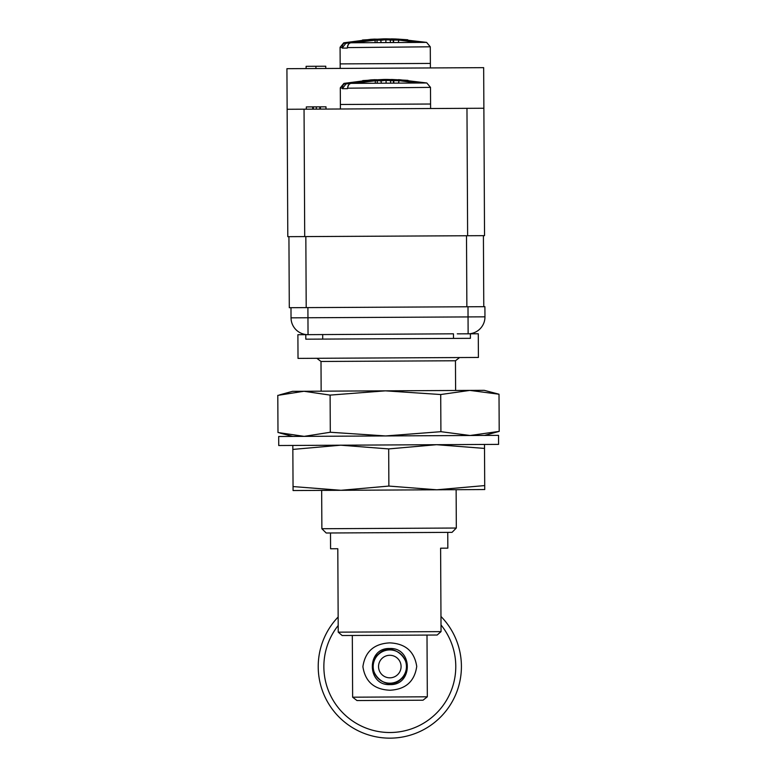 <?xml version="1.0" encoding="UTF-8"?>
<svg xmlns="http://www.w3.org/2000/svg" width="777" height="777" viewBox="0 0 777 777"><rect width="100%" height="100%" fill="white"/><g stroke="black" fill="none" stroke-linecap="round" stroke-linejoin="round"><path stroke-width="1.17" d="M288.927 236.674L289.297 307.702L306.206 307.614L305.837 236.577M483.411 235.654L483.78 306.682M467.628 235.742L484.537 235.654L483.663 67.657L286.927 68.687L287.801 236.674L467.628 235.742L466.967 108.333L483.877 108.246M304.71 236.587L304.05 109.188L466.967 108.333M304.05 109.188L287.131 109.275M320.425 109.101L325.99 109.071L325.981 106.818L320.415 106.847L320.425 109.101M316.317 109.12L319.842 109.101L319.833 106.847L316.307 106.867L316.317 109.12M321.765 109.091L323.786 109.081M325.786 68.483L325.767 66.23L315.909 66.278L315.928 68.531M306.128 68.59L306.109 66.327L315.909 66.278M306.332 109.168L306.323 106.915L312.704 106.886L312.713 109.139M320.415 106.847L319.833 106.847M316.307 106.867L313.335 106.886L313.345 109.139M313.335 106.886L312.704 106.886M342.463 88.209L340.297 87.85L340.384 104.487L430.575 104.021L430.604 108.527M347.523 88.665L342.463 88.695M340.297 87.85L343.939 83.401L345.687 83.392L346.037 83.945L342.579 88.335C342.201 85.732 343.24 84.081 345.687 83.392L376.379 79.681M381.041 80.497L377.233 80.458L382.614 80.177M388.092 80.138L393.473 79.73L385.373 79.759M382.663 80.177L380.856 81.002L386.082 80.196M397.62 79.982L419.726 83.013L397.62 79.982M381.458 83.207L380.856 81.002M421.94 82.993L396.435 79.808M347.513 88.189L430.497 87.383L426.796 82.974L351.01 83.362C348.824 83.984 347.688 85.625 347.62 88.316M394.007 79.681L395.474 79.73M396.173 80.361L393.929 79.74L399.844 80.4L389.636 80.458L380.351 79.652C371.134 79.973 361.354 81.206 351.01 83.362L380.341 79.652L380.128 80.216L384.634 80.206A0.563 0.505 94.5 0 0 384.12 79.642M425.048 82.984L396.105 79.681M397.659 80.633L399.038 80.915L398.455 83.12M350.961 83.382L350.99 83.372C349.669 82.964 348.552 84.44 347.63 87.811M389.636 80.458L384.634 80.206M399.038 80.915L399.844 80.4L362.723 80.594L383.663 79.458L362.898 80.575M417.103 83.022L399.174 80.643L402.865 80.39M340.404 108.994L340.384 104.487L430.575 104.021L430.497 87.383M342.249 47.62L340.083 47.261L340.171 63.899L430.371 63.432L430.39 67.939M347.309 48.077L342.249 48.106M340.083 47.261L343.725 42.813L345.483 42.803L345.823 43.357L342.375 47.747C341.997 45.144 343.026 43.493 345.483 42.803L376.165 39.093M380.827 39.909L377.02 39.87L382.401 39.588M387.878 39.549L393.259 39.141L386.324 39.044A0.563 0.505 84.9 0 0 385.965 39.268M382.449 39.588L380.643 40.414L385.868 39.608M397.406 39.394L419.512 42.424L397.416 39.394M381.245 42.618L380.643 40.414M421.726 42.405L396.221 39.219M347.309 47.601L430.283 46.795L426.592 42.385L350.806 42.784C348.611 43.395 347.474 45.037 347.406 47.727M393.793 39.103L395.27 39.141M395.959 39.773L393.716 39.151L399.64 39.812L389.423 39.87L380.147 39.064C370.92 39.384 361.14 40.618 350.806 42.784L380.138 39.064L379.914 39.637L384.421 39.617A0.563 0.505 94.5 0 0 383.906 39.054M424.834 42.395L395.891 39.093M397.455 40.045L398.824 40.326L398.242 42.531M389.423 39.87L384.421 39.617M398.824 40.326L399.64 39.812L362.509 40.006L383.45 38.869L362.684 39.986M416.89 42.434L398.96 40.054L402.661 39.802M340.19 68.405L340.171 63.899L430.371 63.432L430.283 46.795M467.997 306.769L468.045 316.919L307.954 317.754L308.042 334.664A16.909 16.909 0 0 1 291.035 317.842L290.986 307.692L467.997 306.769L484.906 306.682L484.965 316.831A16.909 16.909 0 0 1 468.133 333.828L457.264 333.838M457.867 333.848L460.848 333.867M470.396 333.819L478.282 333.77L478.409 357.449L298.018 358.391L297.892 334.712L453.477 333.819L453.506 338.413L470.415 338.325L470.396 333.819L468.133 333.828A16.909 16.909 0 0 0 484.965 316.831L468.045 316.919L468.133 333.828M305.788 334.673L305.808 339.18L453.506 338.413M390.093 683.187A16.628 16.628 0 0 0 404.079 658.002A16.628 16.628 0 0 0 375.281 658.478A16.628 16.628 0 0 0 390.093 683.187M390.005 677.826A11.276 11.276 0 0 0 399.485 660.761A11.276 11.276 0 0 0 379.963 661.081A11.276 11.276 0 0 0 390.005 677.826M455.613 390.481L455.458 360.771L320.998 361.47L316.831 358.294M456.322 528.03L452.049 532.352L326.194 533.003L321.872 528.729L456.322 528.03L456.128 489.695M437.169 635.023L342.142 635.518L338.228 632.157L441.045 631.623L437.169 635.023M447.746 532.371L447.834 548.154L440.608 548.193L441.045 631.623M330.497 532.983L330.575 548.766L337.801 548.727L338.228 632.157M378.574 653.923C394.182 638.636 418.055 665.471 401.068 679.185C385.47 694.473 361.577 667.657 378.574 653.923M427.321 696.804L423.009 700.213L356.983 700.553L352.632 697.192L427.321 696.804L427 635.081M352.311 635.469L352.632 697.192M389.937 684.595C413.228 685.557 413.014 647.28 389.695 648.513C366.355 647.591 366.676 685.858 389.937 684.595M389.976 690.229C374.252 689.578 365.219 681.72 362.898 666.676C365.112 651.621 374.048 643.686 389.714 642.88C405.39 643.55 414.403 651.398 416.734 666.423C414.549 681.468 405.623 689.403 389.976 690.229M338.199 625.504A65.958 65.958 0 0 0 345.143 715.083A65.958 65.958 0 0 0 434.994 714.617A65.958 65.958 0 0 0 441.015 624.97M440.967 616.462A71.591 71.591 0 0 1 390.19 738.15A71.591 71.591 0 0 1 338.15 616.996M292.832 445.444L292.851 449.417L340.744 445.192L388.685 448.921L436.577 444.697L484.518 448.416L484.498 444.444M484.712 485.576L436.82 489.792L484.731 489.549L484.518 448.416M388.879 486.072L340.986 490.297L436.82 489.792L388.879 486.072L388.685 448.921M293.046 486.567L293.065 490.54L340.986 490.297L293.046 486.567L292.851 449.417M469.842 390.404L484.217 390.326L499.009 394.221L469.842 390.404L385.392 390.841L440.714 394.531L469.842 390.404M279.652 394.862L292.55 391.326L385.392 390.841L330.108 395.104L303.933 391.268L277.797 395.376L277.991 432.527L304.166 436.363L330.303 432.255L330.108 395.104M484.45 435.431L499.203 431.381L499.009 394.221M499.203 431.381L470.075 435.499L440.909 431.682L440.714 394.531M440.909 431.682L385.625 435.946L330.303 432.255M388.617 435.926L498.543 435.353L498.591 444.376L278.739 445.522L278.69 436.499L388.617 435.926M391.569 79.468L407.993 80.361L363.024 80.594M396.027 39.005L407.779 39.773L362.81 40.006M466.501 235.742L466.87 306.779M386.082 80.342L386.091 83.188M390.598 83.158L390.588 80.691M390.588 80.429L393.473 80.284M377.233 80.721L380.847 80.75M377.233 80.206L375.252 79.944M346.037 83.945L364.685 81.012M375.301 80.487L375.32 83.236M393.813 83.149L393.803 80.633M380.128 80.216L353.642 83.353M399.164 80.662L389.869 80.711M386.373 39.044A0.563 0.505 84.9 0 0 386.324 39.044L390.151 39.015M385.868 39.753L385.887 42.599M390.384 42.57L390.375 40.103M390.375 39.841L393.269 39.695M377.03 40.132L380.633 40.171M377.02 39.617L375.038 39.355M345.823 43.357L364.471 40.423M375.087 39.899L375.106 42.648M393.609 42.56L393.589 40.045M379.914 39.637L353.428 42.764M398.951 40.074L389.665 40.122M308.042 334.664A16.909 16.909 0 0 1 291.035 317.842L307.954 317.754L307.896 307.605M322.717 339.093L322.698 334.498M343.939 83.401L370.833 79.905M390.365 79.604L385.353 79.749M375.038 79.681L370.784 79.914M377.253 83.226L377.233 80.361M393.492 83.149L393.483 80.633M393.473 80.371L393.473 79.555M391.802 79.565L386.625 79.439M384.761 79.448L385.936 79.448M385.509 79.448L394.046 79.652M399.873 79.759L426.796 82.974M387.043 79.439L383.663 79.458L387.043 79.439M389.695 80.458L380.341 79.652M389.665 80.449L399.786 80.4M398.29 79.681L399.893 79.759M343.725 42.813L370.619 39.326M374.825 39.093L370.571 39.326M377.039 42.638L377.02 39.773M393.279 42.56L393.269 40.045M393.269 39.782L393.259 38.967M391.589 38.976L386.412 38.85M384.547 38.86L385.722 38.86M391.355 38.879L395.998 38.996M385.295 38.86L393.832 39.064M398.086 39.093L426.592 42.385M386.829 38.85L383.45 38.869L386.829 38.85M399.572 39.812L380.138 39.064M347.416 47.222C348.339 43.852 349.465 42.376 350.777 42.784M455.458 360.771L459.586 357.546M321.872 528.729L321.668 490.394M321.154 391.181L320.998 361.47M292.783 436.421L279.846 433.032"/></g></svg>

